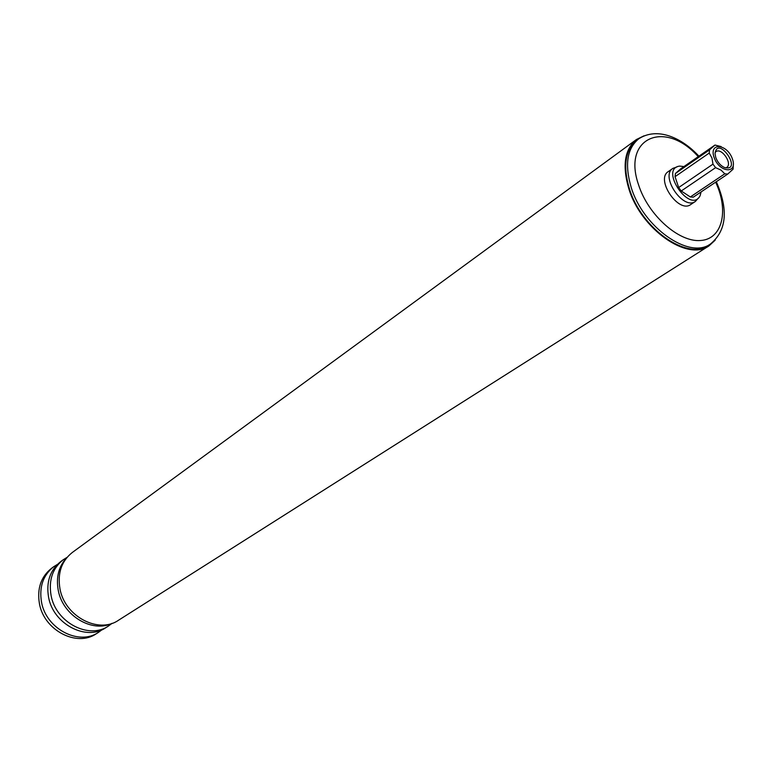 <?xml version="1.0" encoding="UTF-8"?>
<svg xmlns="http://www.w3.org/2000/svg" width="772" height="772" viewBox="0 0 772 772"><rect width="100%" height="100%" fill="white"/><g stroke="black" fill="none" stroke-linecap="round" stroke-linejoin="round"><path stroke-width="1.16" d="M67.039 557.374L63.246 559.729C52.593 568.231 48.53 580.119 51.068 595.405C55.69 622.396 88.876 639.766 108.456 626.024L112.036 623.351M67.135 557.288C58.836 565.934 55.873 576.954 58.257 590.339C62.696 615.525 92.129 633.252 112.152 623.303M57.417 564.4L53.702 566.716C43.097 575.169 39.034 586.971 41.514 602.121C46.05 628.881 78.985 646.029 98.469 632.355L101.981 629.749M63.246 559.729L60.756 561.553C50.112 570.045 46.05 581.914 48.568 597.161C53.172 624.094 86.29 641.397 105.841 627.675L108.456 626.024M715.769 157.517L715.046 153.725C717.555 134.125 743.61 172.339 724.454 167.514C720.498 165.623 717.603 162.284 715.769 157.517M725.632 167.91L726.703 167.437C732.86 163.818 721.559 147.249 715.943 151.659L715.113 152.489M698.149 198.259L695.418 201.415C683.355 210.708 659.828 176.209 672.885 168.373L676.822 166.984M683.944 166.578L679.707 166.096C658.873 168.528 690.158 214.404 700.03 195.895L701.121 191.91M672.885 168.373L668.282 171.587C655.225 179.422 678.675 213.825 690.747 204.532L695.418 201.415M698.921 156.185C682.139 138.014 657.628 126.531 638.733 138.815L636.939 140.128C625.291 149.729 622.743 165.845 629.296 188.455C641.146 228.56 687.35 260.926 708.58 245.197L710.462 244C726.655 230.635 728.604 209.878 716.319 181.719M644.041 135.814L636.456 139.5C624.673 149.218 622.087 165.526 628.726 188.416C640.721 229.023 687.505 261.795 708.995 245.872L715.19 240.16M636.456 139.5L72.307 552.482C61.471 561.128 57.36 573.249 59.975 588.853C64.751 616.413 98.604 634.217 118.502 620.244L708.995 245.872M53.702 566.716L51.608 568.25C41.012 576.694 36.95 588.476 39.42 603.598C43.936 630.299 76.804 647.409 96.278 633.744L98.469 632.355M714.978 145.049L680.904 168.682L675.432 173.488L675.046 176.672L678.665 187.557L681.251 190.983L715.605 167.649L712.971 164.147L711.958 157.999L709.207 153.068L709.555 149.845L714.978 145.049L721.144 146.574M715.605 167.649L721.087 170.139L724.792 173.816L727.735 174.067L733.082 169.155L733.323 164.677M732.454 159.042C727.359 143.814 708.764 141.942 714.052 157.363C719.263 172.822 737.849 174.347 732.454 159.042M675.046 176.672L709.207 153.068M675.432 173.488L709.555 149.845M678.665 187.557L712.971 164.147M681.251 190.983L690.332 196.966L693.266 197.178L727.735 174.067M690.332 196.966L724.792 173.816M698.235 156.658C665.223 119.37 621.885 137.377 638.589 184.884C648.152 215.079 678.8 242.36 700.484 240.517C722.389 239.233 729.173 210.785 715.625 182.182M638.733 138.815C627.086 148.417 624.548 164.532 631.12 187.171C642.999 227.315 689.232 259.739 710.462 244"/></g></svg>
